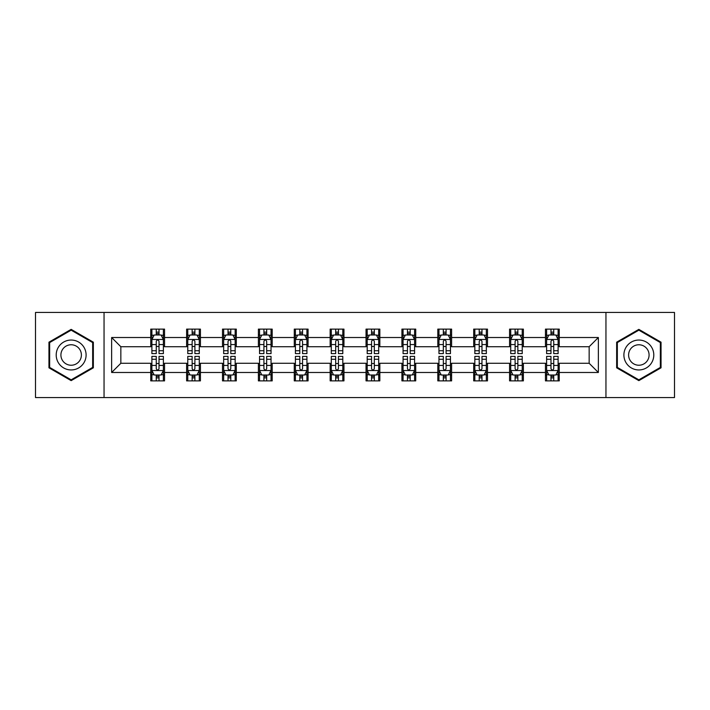 <?xml version="1.0" encoding="UTF-8"?>
<svg xmlns="http://www.w3.org/2000/svg" width="710" height="710" viewBox="0 0 710 710"><rect width="100%" height="100%" fill="white"/><g stroke="black" fill="none" stroke-linecap="round" stroke-linejoin="round"><path stroke-width="1.06" d="M605.949 397.556L674.5 397.556L674.5 312.444L605.949 312.444L605.949 397.556L104.05 397.556L104.05 312.444L35.5 312.444L35.5 397.556L104.05 397.556M605.949 312.444L104.05 312.444M559.258 337.516L559.258 329.12L545.457 329.12L545.457 337.516L523.376 337.516L523.376 329.12L509.576 329.12L509.576 337.516L487.495 337.516L487.495 329.12L473.694 329.12L473.694 337.516L451.613 337.516L451.613 329.12L437.804 329.12L437.804 337.516L415.723 337.516L415.723 329.12L401.922 329.12L401.922 337.516L379.841 337.516L379.841 329.12L366.04 329.12L366.04 337.516L343.959 337.516L343.959 329.12L330.159 329.12L330.159 337.516L308.078 337.516L308.078 329.12L294.277 329.12L294.277 337.516L272.196 337.516L272.196 329.12L258.387 329.12L258.387 337.516L236.306 337.516L236.306 329.12L222.505 329.12L222.505 337.516L200.424 337.516L200.424 329.12L186.623 329.12L186.623 337.516L164.542 337.516L164.542 329.12L150.742 329.12L150.742 337.516L111.639 337.516L111.639 372.484L120.842 363.28L150.742 363.28L150.742 380.88L164.542 380.88L164.542 363.28L186.623 363.28L186.623 380.88L200.424 380.88L200.424 363.28L222.505 363.28L222.505 380.88L236.306 380.88L236.306 363.28L258.387 363.28L258.387 380.88L272.196 380.88L272.196 363.28L294.277 363.28L294.277 380.88L308.078 380.88L308.078 363.28L330.159 363.28L330.159 380.88L343.959 380.88L343.959 363.28L366.04 363.28L366.04 380.88L379.841 380.88L379.841 363.28L401.922 363.28L401.922 380.88L415.723 380.88L415.723 363.28L437.804 363.28L437.804 380.88L451.613 380.88L451.613 363.28L473.694 363.28L473.694 380.88L487.495 380.88L487.495 363.28L509.576 363.28L509.576 380.88L523.376 380.88L523.376 363.28L545.457 363.28L545.457 380.88L559.258 380.88L559.258 363.28L589.158 363.28L589.158 346.72L559.258 346.72L559.258 337.516L598.361 337.516L598.361 372.484L559.258 372.484M545.457 372.484L523.376 372.484M509.576 372.484L487.495 372.484M473.694 372.484L451.613 372.484M437.804 372.484L415.723 372.484M401.922 372.484L379.841 372.484M366.04 372.484L343.959 372.484M330.159 372.484L308.078 372.484M294.277 372.484L272.196 372.484M258.387 372.484L236.306 372.484M222.505 372.484L200.424 372.484M186.623 372.484L164.542 372.484M150.742 372.484L111.639 372.484M545.457 337.516L545.457 346.72L523.376 346.72L523.376 337.516M509.576 337.516L509.576 346.72L487.495 346.72L487.495 337.516M473.694 337.516L473.694 346.72L451.613 346.72L451.613 337.516M437.804 337.516L437.804 346.72L415.723 346.72L415.723 337.516M401.922 337.516L401.922 346.72L379.841 346.72L379.841 337.516M366.04 337.516L366.04 346.72L343.959 346.72L343.959 337.516M330.159 337.516L330.159 346.72L308.078 346.72L308.078 337.516M294.277 337.516L294.277 346.72L272.196 346.72L272.196 337.516M258.387 337.516L258.387 346.72L236.306 346.72L236.306 337.516M222.505 337.516L222.505 346.72L200.424 346.72L200.424 337.516M186.623 337.516L186.623 346.72L164.542 346.72L164.542 337.516M150.742 337.516L150.742 346.72L120.842 346.72L111.639 337.516M120.842 346.72L120.842 363.28M598.361 372.484L589.158 363.28M589.158 346.72L598.361 337.516M150.742 334.871L151.887 334.871M156.262 334.871L159.022 334.871M163.389 334.871L164.542 334.871M150.742 346.489L151.887 346.489M156.262 346.489L159.022 346.489M163.389 346.489L164.542 346.489M150.742 363.511L151.887 363.511M156.262 363.511L159.022 363.511M163.389 363.511L164.542 363.511M150.742 375.128L151.887 375.128M156.262 375.128L159.022 375.128M163.389 375.128L164.542 375.128M186.623 363.511L187.777 363.511M192.144 363.511L194.904 363.511M199.279 363.511L200.424 363.511M186.623 375.128L187.777 375.128M192.144 375.128L194.904 375.128M199.279 375.128L200.424 375.128M186.623 334.871L187.777 334.871M192.144 334.871L194.904 334.871M199.279 334.871L200.424 334.871M186.623 346.489L187.777 346.489M192.144 346.489L194.904 346.489M199.279 346.489L200.424 346.489M222.505 363.511L223.659 363.511M228.025 363.511L230.786 363.511M235.161 363.511L236.306 363.511M222.505 375.128L223.659 375.128M228.025 375.128L230.786 375.128M235.161 375.128L236.306 375.128M222.505 334.871L223.659 334.871M228.025 334.871L230.786 334.871M235.161 334.871L236.306 334.871M222.505 346.489L223.659 346.489M228.025 346.489L230.786 346.489M235.161 346.489L236.306 346.489M258.387 363.511L259.541 363.511M263.916 363.511L266.676 363.511M271.042 363.511L272.196 363.511M258.387 375.128L259.541 375.128M263.916 375.128L266.676 375.128M271.042 375.128L272.196 375.128M258.387 334.871L259.541 334.871M263.916 334.871L266.676 334.871M271.042 334.871L272.196 334.871M258.387 346.489L259.541 346.489M263.916 346.489L266.676 346.489M271.042 346.489L272.196 346.489M294.277 363.511L295.422 363.511M299.798 363.511L302.558 363.511M306.924 363.511L308.078 363.511M294.277 375.128L295.422 375.128M299.798 375.128L302.558 375.128M306.924 375.128L308.078 375.128M294.277 334.871L295.422 334.871M299.798 334.871L302.558 334.871M306.924 334.871L308.078 334.871M294.277 346.489L295.422 346.489M299.798 346.489L302.558 346.489M306.924 346.489L308.078 346.489M330.159 363.511L331.304 363.511M335.679 363.511L338.439 363.511M342.806 363.511L343.959 363.511M330.159 375.128L331.304 375.128M335.679 375.128L338.439 375.128M342.806 375.128L343.959 375.128M330.159 334.871L331.304 334.871M335.679 334.871L338.439 334.871M342.806 334.871L343.959 334.871M330.159 346.489L331.304 346.489M335.679 346.489L338.439 346.489M342.806 346.489L343.959 346.489M366.04 363.511L367.194 363.511M371.561 363.511L374.321 363.511M378.696 363.511L379.841 363.511M366.04 375.128L367.194 375.128M371.561 375.128L374.321 375.128M378.696 375.128L379.841 375.128M366.04 334.871L367.194 334.871M371.561 334.871L374.321 334.871M378.696 334.871L379.841 334.871M366.04 346.489L367.194 346.489M371.561 346.489L374.321 346.489M378.696 346.489L379.841 346.489M401.922 363.511L403.076 363.511M407.442 363.511L410.202 363.511M414.578 363.511L415.723 363.511M401.922 375.128L403.076 375.128M407.442 375.128L410.202 375.128M414.578 375.128L415.723 375.128M401.922 334.871L403.076 334.871M407.442 334.871L410.202 334.871M414.578 334.871L415.723 334.871M401.922 346.489L403.076 346.489M407.442 346.489L410.202 346.489M414.578 346.489L415.723 346.489M437.804 363.511L438.957 363.511M443.324 363.511L446.084 363.511M450.459 363.511L451.613 363.511M437.804 375.128L438.957 375.128M443.324 375.128L446.084 375.128M450.459 375.128L451.613 375.128M437.804 334.871L438.957 334.871M443.324 334.871L446.084 334.871M450.459 334.871L451.613 334.871M437.804 346.489L438.957 346.489M443.324 346.489L446.084 346.489M450.459 346.489L451.613 346.489M473.694 363.511L474.839 363.511M479.214 363.511L481.975 363.511M486.341 363.511L487.495 363.511M473.694 375.128L474.839 375.128M479.214 375.128L481.975 375.128M486.341 375.128L487.495 375.128M473.694 334.871L474.839 334.871M479.214 334.871L481.975 334.871M486.341 334.871L487.495 334.871M473.694 346.489L474.839 346.489M479.214 346.489L481.975 346.489M486.341 346.489L487.495 346.489M509.576 363.511L510.721 363.511M515.096 363.511L517.856 363.511M522.223 363.511L523.376 363.511M509.576 375.128L510.721 375.128M515.096 375.128L517.856 375.128M522.223 375.128L523.376 375.128M509.576 334.871L510.721 334.871M515.096 334.871L517.856 334.871M522.223 334.871L523.376 334.871M509.576 346.489L510.721 346.489M515.096 346.489L517.856 346.489M522.223 346.489L523.376 346.489M545.457 363.511L546.611 363.511M550.978 363.511L553.738 363.511M558.113 363.511L559.258 363.511M545.457 375.128L546.611 375.128M550.978 375.128L553.738 375.128M558.113 375.128L559.258 375.128M545.457 334.871L546.611 334.871M550.978 334.871L553.738 334.871M558.113 334.871L559.258 334.871M545.457 346.489L546.611 346.489M550.978 346.489L553.738 346.489M558.113 346.489L559.258 346.489M71.151 380.631L93.347 367.815L93.347 342.184L71.151 329.369L48.954 342.184L48.954 367.815L71.151 380.631M661.045 342.184L638.849 329.369L616.653 342.184L616.653 367.815L638.849 380.631L661.045 367.815L661.045 342.184M159.022 332.111L156.262 332.111M163.389 350.74L159.022 350.74L159.022 353.615L163.389 353.615L163.389 339.584L161.09 334.987L154.194 334.987L151.887 339.584L151.887 353.615L156.262 353.615L156.262 350.74L151.887 350.74M151.887 339.584L151.887 329.12M163.389 339.584L163.389 329.12M156.262 334.987L156.262 329.12M159.022 329.12L159.022 334.987M159.022 350.74L159.022 341.315C158.099 339.54 157.185 339.54 156.262 341.315L156.262 350.74M156.262 377.889L159.022 377.889M151.887 359.26L156.262 359.26L156.262 356.385L151.887 356.385L151.887 370.416L154.194 375.013L161.09 375.013L163.389 370.416L163.389 356.385L159.022 356.385L159.022 359.26L163.389 359.26M163.389 370.416L163.389 380.88M151.887 370.416L151.887 380.88M159.022 375.013L159.022 380.88M156.262 380.88L156.262 375.013M156.262 359.26L156.262 368.685C157.176 370.46 158.099 370.46 159.022 368.685L159.022 359.26M84.1 362.473A14.954 14.954 0 0 0 78.632 342.051A14.954 14.954 0 0 0 58.202 347.527A14.954 14.954 0 0 0 63.678 367.949A14.954 14.954 0 0 0 84.1 362.473M80.017 360.121A10.233 10.233 0 0 0 76.272 346.134A10.233 10.233 0 0 0 62.285 349.879A10.233 10.233 0 0 0 66.039 363.866A10.233 10.233 0 0 0 80.017 360.121M49.647 367.416L49.647 342.584L71.151 330.168L92.664 342.584L92.664 367.416L71.151 379.832L49.647 367.416M638.849 340.046A14.954 14.954 0 0 0 623.895 355A14.954 14.954 0 0 0 638.849 369.954A14.954 14.954 0 0 0 653.795 355A14.954 14.954 0 0 0 638.849 340.046M638.849 344.767A10.233 10.233 0 0 0 628.607 355A10.233 10.233 0 0 0 638.849 365.233A10.233 10.233 0 0 0 649.082 355A10.233 10.233 0 0 0 638.849 344.767M660.353 367.416L638.849 379.832L617.336 367.416L617.336 342.584L638.849 330.168L660.353 342.584L660.353 367.416M194.904 332.111L192.144 332.111M199.279 350.74L194.904 350.74L194.904 353.615L199.279 353.615L199.279 339.584L196.972 334.987L190.076 334.987L187.777 339.584L187.777 353.615L192.144 353.615L192.144 350.74L187.777 350.74M187.777 339.584L187.777 329.12M199.279 339.584L199.279 329.12M192.144 334.987L192.144 329.12M194.904 329.12L194.904 334.987M194.904 350.74L194.904 341.315C193.99 339.54 193.067 339.54 192.144 341.315L192.144 350.74M230.786 332.111L228.025 332.111M235.161 350.74L230.786 350.74L230.786 353.615L235.161 353.615L235.161 339.584L232.862 334.987L225.957 334.987L223.659 339.584L223.659 353.615L228.025 353.615L228.025 350.74L223.659 350.74M223.659 339.584L223.659 329.12M235.161 339.584L235.161 329.12M228.025 334.987L228.025 329.12M230.786 329.12L230.786 334.987M230.786 350.74L230.786 341.315C229.871 339.54 228.948 339.54 228.025 341.315L228.025 350.74M192.144 377.889L194.904 377.889M187.777 359.26L192.144 359.26L192.144 356.385L187.777 356.385L187.777 370.416L190.076 375.013L196.972 375.013L199.279 370.416L199.279 356.385L194.904 356.385L194.904 359.26L199.279 359.26M199.279 370.416L199.279 380.88M187.777 370.416L187.777 380.88M194.904 375.013L194.904 380.88M192.144 380.88L192.144 375.013M192.144 359.26L192.144 368.685C193.067 370.46 193.981 370.46 194.904 368.685L194.904 359.26M228.025 377.889L230.786 377.889M223.659 359.26L228.025 359.26L228.025 356.385L223.659 356.385L223.659 370.416L225.957 375.013L232.862 375.013L235.161 370.416L235.161 356.385L230.786 356.385L230.786 359.26L235.161 359.26M235.161 370.416L235.161 380.88M223.659 370.416L223.659 380.88M230.786 375.013L230.786 380.88M228.025 380.88L228.025 375.013M228.025 359.26L228.025 368.685C228.948 370.46 229.871 370.46 230.786 368.685L230.786 359.26M266.676 332.111L263.916 332.111M271.042 350.74L266.676 350.74L266.676 353.615L271.042 353.615L271.042 339.584L268.744 334.987L261.839 334.987L259.541 339.584L259.541 353.615L263.916 353.615L263.916 350.74L259.541 350.74M259.541 339.584L259.541 329.12M271.042 339.584L271.042 329.12M263.916 334.987L263.916 329.12M266.676 329.12L266.676 334.987M266.676 350.74L266.676 341.315C265.753 339.54 264.83 339.54 263.916 341.315L263.916 350.74M302.558 332.111L299.798 332.111M306.924 350.74L302.558 350.74L302.558 353.615L306.924 353.615L306.924 339.584L304.625 334.987L297.721 334.987L295.422 339.584L295.422 353.615L299.798 353.615L299.798 350.74L295.422 350.74M295.422 339.584L295.422 329.12M306.924 339.584L306.924 329.12M299.798 334.987L299.798 329.12M302.558 329.12L302.558 334.987M302.558 350.74L302.558 341.315C301.635 339.54 300.72 339.54 299.798 341.315L299.798 350.74M338.439 332.111L335.679 332.111M342.806 350.74L338.439 350.74L338.439 353.615L342.806 353.615L342.806 339.584L340.507 334.987L333.611 334.987L331.304 339.584L331.304 353.615L335.679 353.615L335.679 350.74L331.304 350.74M331.304 339.584L331.304 329.12M342.806 339.584L342.806 329.12M335.679 334.987L335.679 329.12M338.439 329.12L338.439 334.987M338.439 350.74L338.439 341.315C337.516 339.54 336.602 339.54 335.679 341.315L335.679 350.74M263.916 377.889L266.676 377.889M259.541 359.26L263.916 359.26L263.916 356.385L259.541 356.385L259.541 370.416L261.839 375.013L268.744 375.013L271.042 370.416L271.042 356.385L266.676 356.385L266.676 359.26L271.042 359.26M271.042 370.416L271.042 380.88M259.541 370.416L259.541 380.88M266.676 375.013L266.676 380.88M263.916 380.88L263.916 375.013M263.916 359.26L263.916 368.685C264.83 370.46 265.753 370.46 266.676 368.685L266.676 359.26M299.798 377.889L302.558 377.889M295.422 359.26L299.798 359.26L299.798 356.385L295.422 356.385L295.422 370.416L297.721 375.013L304.625 375.013L306.924 370.416L306.924 356.385L302.558 356.385L302.558 359.26L306.924 359.26M306.924 370.416L306.924 380.88M295.422 370.416L295.422 380.88M302.558 375.013L302.558 380.88M299.798 380.88L299.798 375.013M299.798 359.26L299.798 368.685C300.712 370.46 301.635 370.46 302.558 368.685L302.558 359.26M335.679 377.889L338.439 377.889M331.304 359.26L335.679 359.26L335.679 356.385L331.304 356.385L331.304 370.416L333.611 375.013L340.507 375.013L342.806 370.416L342.806 356.385L338.439 356.385L338.439 359.26L342.806 359.26M342.806 370.416L342.806 380.88M331.304 370.416L331.304 380.88M338.439 375.013L338.439 380.88M335.679 380.88L335.679 375.013M335.679 359.26L335.679 368.685C336.593 370.46 337.516 370.46 338.439 368.685L338.439 359.26M374.321 332.111L371.561 332.111M378.696 350.74L374.321 350.74L374.321 353.615L378.696 353.615L378.696 339.584L376.389 334.987L369.493 334.987L367.194 339.584L367.194 353.615L371.561 353.615L371.561 350.74L367.194 350.74M367.194 339.584L367.194 329.12M378.696 339.584L378.696 329.12M371.561 334.987L371.561 329.12M374.321 329.12L374.321 334.987M374.321 350.74L374.321 341.315C373.407 339.54 372.484 339.54 371.561 341.315L371.561 350.74M371.561 377.889L374.321 377.889M367.194 359.26L371.561 359.26L371.561 356.385L367.194 356.385L367.194 370.416L369.493 375.013L376.389 375.013L378.696 370.416L378.696 356.385L374.321 356.385L374.321 359.26L378.696 359.26M378.696 370.416L378.696 380.88M367.194 370.416L367.194 380.88M374.321 375.013L374.321 380.88M371.561 380.88L371.561 375.013M371.561 359.26L371.561 368.685C372.484 370.46 373.398 370.46 374.321 368.685L374.321 359.26M410.202 332.111L407.442 332.111M414.578 350.74L410.202 350.74L410.202 353.615L414.578 353.615L414.578 339.584L412.279 334.987L405.374 334.987L403.076 339.584L403.076 353.615L407.442 353.615L407.442 350.74L403.076 350.74M403.076 339.584L403.076 329.12M414.578 339.584L414.578 329.12M407.442 334.987L407.442 329.12M410.202 329.12L410.202 334.987M410.202 350.74L410.202 341.315C409.288 339.54 408.365 339.54 407.442 341.315L407.442 350.74M407.442 377.889L410.202 377.889M403.076 359.26L407.442 359.26L407.442 356.385L403.076 356.385L403.076 370.416L405.374 375.013L412.279 375.013L414.578 370.416L414.578 356.385L410.202 356.385L410.202 359.26L414.578 359.26M414.578 370.416L414.578 380.88M403.076 370.416L403.076 380.88M410.202 375.013L410.202 380.88M407.442 380.88L407.442 375.013M407.442 359.26L407.442 368.685C408.365 370.46 409.279 370.46 410.202 368.685L410.202 359.26M446.084 332.111L443.324 332.111M450.459 350.74L446.084 350.74L446.084 353.615L450.459 353.615L450.459 339.584L448.161 334.987L441.256 334.987L438.957 339.584L438.957 353.615L443.324 353.615L443.324 350.74L438.957 350.74M438.957 339.584L438.957 329.12M450.459 339.584L450.459 329.12M443.324 334.987L443.324 329.12M446.084 329.12L446.084 334.987M446.084 350.74L446.084 341.315C445.17 339.54 444.247 339.54 443.324 341.315L443.324 350.74M443.324 377.889L446.084 377.889M438.957 359.26L443.324 359.26L443.324 356.385L438.957 356.385L438.957 370.416L441.256 375.013L448.161 375.013L450.459 370.416L450.459 356.385L446.084 356.385L446.084 359.26L450.459 359.26M450.459 370.416L450.459 380.88M438.957 370.416L438.957 380.88M446.084 375.013L446.084 380.88M443.324 380.88L443.324 375.013M443.324 359.26L443.324 368.685C444.247 370.46 445.17 370.46 446.084 368.685L446.084 359.26M481.975 332.111L479.214 332.111M486.341 350.74L481.975 350.74L481.975 353.615L486.341 353.615L486.341 339.584L484.042 334.987L477.138 334.987L474.839 339.584L474.839 353.615L479.214 353.615L479.214 350.74L474.839 350.74M474.839 339.584L474.839 329.12M486.341 339.584L486.341 329.12M479.214 334.987L479.214 329.12M481.975 329.12L481.975 334.987M481.975 350.74L481.975 341.315C481.052 339.54 480.129 339.54 479.214 341.315L479.214 350.74M479.214 377.889L481.975 377.889M474.839 359.26L479.214 359.26L479.214 356.385L474.839 356.385L474.839 370.416L477.138 375.013L484.042 375.013L486.341 370.416L486.341 356.385L481.975 356.385L481.975 359.26L486.341 359.26M486.341 370.416L486.341 380.88M474.839 370.416L474.839 380.88M481.975 375.013L481.975 380.88M479.214 380.88L479.214 375.013M479.214 359.26L479.214 368.685C480.129 370.46 481.052 370.46 481.975 368.685L481.975 359.26M517.856 332.111L515.096 332.111M522.223 350.74L517.856 350.74L517.856 353.615L522.223 353.615L522.223 339.584L519.924 334.987L513.028 334.987L510.721 339.584L510.721 353.615L515.096 353.615L515.096 350.74L510.721 350.74M510.721 339.584L510.721 329.12M522.223 339.584L522.223 329.12M515.096 334.987L515.096 329.12M517.856 329.12L517.856 334.987M517.856 350.74L517.856 341.315C516.933 339.54 516.019 339.54 515.096 341.315L515.096 350.74M515.096 377.889L517.856 377.889M510.721 359.26L515.096 359.26L515.096 356.385L510.721 356.385L510.721 370.416L513.028 375.013L519.924 375.013L522.223 370.416L522.223 356.385L517.856 356.385L517.856 359.26L522.223 359.26M522.223 370.416L522.223 380.88M510.721 370.416L510.721 380.88M517.856 375.013L517.856 380.88M515.096 380.88L515.096 375.013M515.096 359.26L515.096 368.685C516.01 370.46 516.933 370.46 517.856 368.685L517.856 359.26M553.738 332.111L550.978 332.111M558.113 350.74L553.738 350.74L553.738 353.615L558.113 353.615L558.113 339.584L555.806 334.987L548.91 334.987L546.611 339.584L546.611 353.615L550.978 353.615L550.978 350.74L546.611 350.74M546.611 339.584L546.611 329.12M558.113 339.584L558.113 329.12M550.978 334.987L550.978 329.12M553.738 329.12L553.738 334.987M553.738 350.74L553.738 341.315C552.824 339.54 551.901 339.54 550.978 341.315L550.978 350.74M550.978 377.889L553.738 377.889M546.611 359.26L550.978 359.26L550.978 356.385L546.611 356.385L546.611 370.416L548.91 375.013L555.806 375.013L558.113 370.416L558.113 356.385L553.738 356.385L553.738 359.26L558.113 359.26M558.113 370.416L558.113 380.88M546.611 370.416L546.611 380.88M553.738 375.013L553.738 380.88M550.978 380.88L550.978 375.013M550.978 359.26L550.978 368.685C551.901 370.46 552.815 370.46 553.738 368.685L553.738 359.26M163.335 339.478L151.949 339.478M151.887 335.262L154.052 335.262M161.232 335.262L163.389 335.262M156.262 344.572L151.887 344.572M163.389 344.572L159.022 344.572M159.022 333.576L156.262 333.576M151.949 370.522L163.335 370.522M163.389 374.738L161.232 374.738M154.052 374.738L151.887 374.738M159.022 365.428L163.389 365.428M151.887 365.428L156.262 365.428M156.262 376.424L159.022 376.424M199.217 339.478L187.83 339.478M187.777 335.262L189.934 335.262M197.114 335.262L199.279 335.262M192.144 344.572L187.777 344.572M199.279 344.572L194.904 344.572M194.904 333.576L192.144 333.576M235.099 339.478L223.712 339.478M223.659 335.262L225.815 335.262M232.995 335.262L235.161 335.262M228.025 344.572L223.659 344.572M235.161 344.572L230.786 344.572M230.786 333.576L228.025 333.576M187.83 370.522L199.217 370.522M199.279 374.738L197.114 374.738M189.934 374.738L187.777 374.738M194.904 365.428L199.279 365.428M187.777 365.428L192.144 365.428M192.144 376.424L194.904 376.424M223.712 370.522L235.099 370.522M235.161 374.738L232.995 374.738M225.815 374.738L223.659 374.738M230.786 365.428L235.161 365.428M223.659 365.428L228.025 365.428M228.025 376.424L230.786 376.424M270.98 339.478L259.603 339.478M259.541 335.262L261.706 335.262M268.877 335.262L271.042 335.262M263.916 344.572L259.541 344.572M271.042 344.572L266.676 344.572M266.676 333.576L263.916 333.576M306.871 339.478L295.484 339.478M295.422 335.262L297.588 335.262M304.767 335.262L306.924 335.262M299.798 344.572L295.422 344.572M306.924 344.572L302.558 344.572M302.558 333.576L299.798 333.576M342.752 339.478L331.366 339.478M331.304 335.262L333.469 335.262M340.649 335.262L342.806 335.262M335.679 344.572L331.304 344.572M342.806 344.572L338.439 344.572M338.439 333.576L335.679 333.576M259.603 370.522L270.98 370.522M271.042 374.738L268.877 374.738M261.706 374.738L259.541 374.738M266.676 365.428L271.042 365.428M259.541 365.428L263.916 365.428M263.916 376.424L266.676 376.424M295.484 370.522L306.871 370.522M306.924 374.738L304.767 374.738M297.588 374.738L295.422 374.738M302.558 365.428L306.924 365.428M295.422 365.428L299.798 365.428M299.798 376.424L302.558 376.424M331.366 370.522L342.752 370.522M342.806 374.738L340.649 374.738M333.469 374.738L331.304 374.738M338.439 365.428L342.806 365.428M331.304 365.428L335.679 365.428M335.679 376.424L338.439 376.424M378.634 339.478L367.248 339.478M367.194 335.262L369.351 335.262M376.531 335.262L378.696 335.262M371.561 344.572L367.194 344.572M378.696 344.572L374.321 344.572M374.321 333.576L371.561 333.576M367.248 370.522L378.634 370.522M378.696 374.738L376.531 374.738M369.351 374.738L367.194 374.738M374.321 365.428L378.696 365.428M367.194 365.428L371.561 365.428M371.561 376.424L374.321 376.424M414.516 339.478L403.129 339.478M403.076 335.262L405.233 335.262M412.412 335.262L414.578 335.262M407.442 344.572L403.076 344.572M414.578 344.572L410.202 344.572M410.202 333.576L407.442 333.576M403.129 370.522L414.516 370.522M414.578 374.738L412.412 374.738M405.233 374.738L403.076 374.738M410.202 365.428L414.578 365.428M403.076 365.428L407.442 365.428M407.442 376.424L410.202 376.424M450.397 339.478L439.02 339.478M438.957 335.262L441.123 335.262M448.294 335.262L450.459 335.262M443.324 344.572L438.957 344.572M450.459 344.572L446.084 344.572M446.084 333.576L443.324 333.576M439.02 370.522L450.397 370.522M450.459 374.738L448.294 374.738M441.123 374.738L438.957 374.738M446.084 365.428L450.459 365.428M438.957 365.428L443.324 365.428M443.324 376.424L446.084 376.424M486.288 339.478L474.901 339.478M474.839 335.262L477.005 335.262M484.184 335.262L486.341 335.262M479.214 344.572L474.839 344.572M486.341 344.572L481.975 344.572M481.975 333.576L479.214 333.576M474.901 370.522L486.288 370.522M486.341 374.738L484.184 374.738M477.005 374.738L474.839 374.738M481.975 365.428L486.341 365.428M474.839 365.428L479.214 365.428M479.214 376.424L481.975 376.424M522.169 339.478L510.783 339.478M510.721 335.262L512.886 335.262M520.066 335.262L522.223 335.262M515.096 344.572L510.721 344.572M522.223 344.572L517.856 344.572M517.856 333.576L515.096 333.576M510.783 370.522L522.169 370.522M522.223 374.738L520.066 374.738M512.886 374.738L510.721 374.738M517.856 365.428L522.223 365.428M510.721 365.428L515.096 365.428M515.096 376.424L517.856 376.424M558.051 339.478L546.664 339.478M546.611 335.262L548.768 335.262M555.948 335.262L558.113 335.262M550.978 344.572L546.611 344.572M558.113 344.572L553.738 344.572M553.738 333.576L550.978 333.576M546.664 370.522L558.051 370.522M558.113 374.738L555.948 374.738M548.768 374.738L546.611 374.738M553.738 365.428L558.113 365.428M546.611 365.428L550.978 365.428M550.978 376.424L553.738 376.424"/></g></svg>
